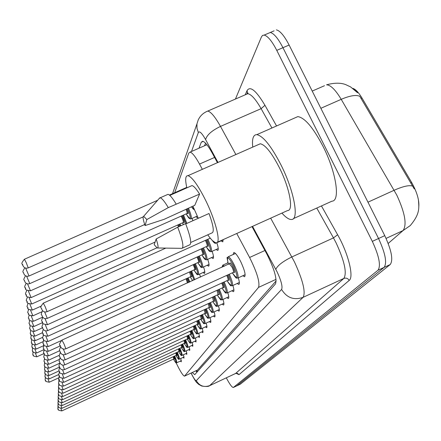 <?xml version="1.0" encoding="UTF-8"?>
<svg xmlns="http://www.w3.org/2000/svg" width="441" height="441" viewBox="0 0 441 441"><rect width="100%" height="100%" fill="white"/><g stroke="black" fill="none" stroke-linecap="round" stroke-linejoin="round"><path stroke-width="0.66" d="M233.151 254.512L233.84 252.489C235.5 252.798 237.853 255.973 240.907 262.02C244.733 270.471 245.929 275.36 244.485 276.7L242.831 275.746M227.771 262.891L227.754 262.114M176.141 362.822L176.714 364.04C180.479 371.746 183.081 375.782 184.525 376.14L258.542 287.389C260.063 282.488 257.086 272.521 249.595 257.478L236.74 233.498M418.801 206.746C419.352 200.22 416.988 192.155 411.696 182.563L361.989 98.018C358.616 92.417 355.551 89.203 352.8 88.376M184.597 376.107L197.568 370.021L276.165 280.878M202.342 169.338L199.519 164.069C195.435 156.621 192.276 152.641 190.049 152.117L188.77 153.082L174.691 192.728M192.116 218.383L192.91 220.709M197.794 217.27L197.303 217.656L195.87 216.702M199.586 274.109L200.473 277.069M203.538 266.921C204.894 270.961 205.17 273.133 204.354 273.431L203.014 272.549M207.717 259.325C209.144 263.586 209.42 265.873 208.543 266.188L207.149 265.284M212.132 251.282C213.637 255.786 213.913 258.2 212.964 258.531L211.515 257.605M216.812 242.754C218.4 247.522 218.675 250.075 217.645 250.416L216.14 249.474M223.256 239.584L222.606 241.811L221.04 240.847M183.5 354.718L183.991 358.169L183.037 357.436M186.306 350.799L186.808 354.382L185.821 353.638M189.244 346.698L189.746 350.43L188.731 349.674M192.309 342.414L192.816 346.295L191.769 345.529M195.523 337.927L196.03 341.973L194.944 341.196M198.885 333.22L199.398 337.442L198.274 336.654M202.408 328.286L202.926 332.696L201.763 331.891M206.112 323.099C207.016 325.943 207.187 327.481 206.631 327.713L205.423 326.891M210.004 317.636C210.947 320.618 211.118 322.228 210.522 322.47L209.271 321.638M214.1 311.886C215.081 315.017 215.258 316.704 214.618 316.958L213.317 316.109M218.416 305.822C219.447 309.108 219.618 310.883 218.929 311.148L217.578 310.288M222.97 299.417C224.05 302.873 224.221 304.742 223.477 305.018L222.077 304.141M227.788 292.637C228.918 296.28 229.088 298.248 228.289 298.54L226.823 297.647M232.881 285.448C234.077 289.302 234.237 291.38 233.372 291.688L231.85 290.773M238.289 277.819C239.546 281.898 239.706 284.098 238.763 284.417L237.175 283.486M180.804 358.472L181.295 361.796L180.369 361.08M235.439 99.054L261.463 36.868L262.566 35.407L264.17 35.087C267.764 36.002 271.965 41.09 276.766 50.357L372.32 241.376L378.543 238.509C385.362 253.283 387.22 262.913 384.111 267.389L236.8 385.847L384.111 267.389C387.22 262.913 385.362 253.283 378.543 238.509L282.951 47.694L378.543 238.509L384.756 235.648C391.569 250.411 393.389 260.047 390.213 264.55L240.356 384.161L236.85 385.825M274.059 30.859L270.283 32.474C273.922 33.367 278.144 38.444 282.951 47.694C278.144 38.444 273.922 33.367 270.283 32.474L267.99 33.455M414.248 188.88L359.795 96.303C356.13 94.628 349.939 95.636 341.218 99.33C335.496 89.832 330.612 84.992 326.555 84.81C334.261 82.743 340.639 82.671 345.678 84.6L350.606 86.927L357.574 92.764L353.743 89.065M276.386 29.867C280.063 30.738 284.313 35.798 289.12 45.043L384.756 235.648M192.237 372.54L194.762 374.641L275.487 283.916C277.213 278.966 274.308 268.955 266.772 253.889L252.009 226.602M196.956 372.182L195.876 370.837M372.32 241.376C379.144 256.166 381.035 265.785 377.992 270.228L233.35 387.479C231.994 387.424 229.651 384.216 226.316 377.843M217.435 162.679L212.231 153.066C208.146 145.684 204.944 141.748 202.628 141.258L201.25 142.278L199.023 148.182M204.536 145.767L205.545 143.176M252.743 147.096C251.883 138.827 253.244 134.676 256.827 134.648C263.233 136.037 271.32 146.191 281.082 165.11C294.202 191.14 299.384 219.794 291.518 219.491C289.037 219.64 285.84 217.507 281.915 213.097M294.759 117.962L297.84 116.606C304.825 117.719 313.237 127.658 323.066 146.423C336.246 172.244 340.573 201.118 331.93 201.184L293.326 218.67M186.868 187.86C185.005 179.619 185.38 175.557 187.993 175.667C192.232 177.117 198.152 185.429 205.76 200.594C215.98 221.327 221.305 243.641 216.14 242.798C214.183 242.655 211.388 239.998 207.755 234.821M198.296 218.301L192.888 206.162M258.205 144.692L260.284 143.772C265.35 144.83 271.733 152.829 279.434 167.778C289.743 188.23 293.855 210.848 287.587 210.539L217.314 242.269M158.975 198.753L160.221 197.777C161.99 198.274 164.68 201.554 168.286 207.617L199.597 194.084L194.762 205.33L164.173 219.304L145.056 225.566C143.082 219.772 142.614 216.691 143.656 216.31L146.847 219.53L145.056 225.566M190.881 186.085L191.978 185.595C193.737 185.953 196.278 188.781 199.597 194.084M146.847 219.53L168.286 207.617M166.952 194.801L168.021 194.327C169.84 194.801 172.563 198.059 176.185 204.106M185.722 223.923L209.023 213.499C213.461 225.731 214.403 232.22 211.851 232.98L190.738 242.478M156.164 238.983C158.264 245.273 158.6 248.272 157.172 247.98L154.19 244.656L156.164 238.983L177.701 227.165C182.806 240.61 184.134 247.699 181.692 248.437M177.701 227.165L185.606 223.626C190.677 237.071 191.945 244.182 189.426 244.953L182.502 248.074M196.813 370.401L197.502 371.565M411.696 182.563L410.698 183.021M361.989 98.018L361.008 98.448M197.568 370.021L184.663 376.046M214.596 157.431L199.519 164.069M264.936 250.494L249.595 257.478M276.06 279.335L258.542 287.389M418.432 199.977C418.922 207.485 420.433 213.538 410.246 225.588L403.08 230.549C407.076 224.673 404.976 212.843 396.768 195.065L341.218 99.33L320.855 108.293M312.222 91.078L324.499 85.708M412.6 186.108C409.209 184.933 403.063 186.317 394.16 190.253L367.965 202.182M388.196 243.443L403.08 230.549L386.073 238.394M390.213 264.55L377.992 270.228M240.356 384.161L233.454 387.418M289.12 45.043L276.766 50.357M191.107 373.064C193.715 378.284 195.44 380.82 196.295 380.677L281.595 289.439C282.791 286.821 281.292 280.961 277.102 271.86L252.55 226.36M270.675 218.179L294.483 261.987C302.956 280.41 305.833 292.196 303.116 297.333L209.618 385.688C208.731 386.597 206.112 386.718 201.757 386.051L198.654 384.348C196.317 381.912 196.614 383.676 191.025 373.108M321.445 205.93L337.613 234.728C348.269 253.343 354.151 277.108 349.189 280.404L238.978 374.674L237.539 373.367L235.88 373.345L209.778 385.588C203.99 387.622 199.497 385.985 196.295 380.677M281.595 289.439C286.788 297.862 293.96 300.492 303.116 297.333L343.842 278.436C347.122 273.062 344.548 261.215 336.108 242.892L333.473 237.897L291.87 256.949C282.863 261.392 277.51 265.532 275.812 269.357M238.978 374.674L236.288 373.362M209.695 385.649L235.621 373.45L343.842 278.436C346.108 277.659 347.888 278.315 349.189 280.404M245.235 94.804L247.114 90.504C250.262 85.708 256.21 90.642 264.953 105.3L276.557 125.966M206.079 111.788L207.739 111.077C210.897 111.755 215.147 116.865 220.494 126.402L261.116 108.668C255.686 99.225 251.232 94.242 247.765 93.707L245.874 94.523M217.964 162.442L205.611 139.61C206.785 135.051 211.746 130.646 220.494 126.402L235.874 154.543M337.613 234.728L333.473 237.897L316.765 208.053M271.937 128L261.116 108.668L264.953 105.3M205.611 139.61C201.884 133.039 199.459 130.685 198.334 132.548L191.51 151.478M246.943 94.06L247.39 93.051L247.114 90.504M198.334 132.548L196.984 128.287L196.956 123.866L172.536 193.682M203.235 141.412L201.25 142.278M173.688 356.493C174.73 359.145 174.752 359.828 173.771 358.539M173.765 358.511L173.153 356.741M174.669 356.041C176.4 360.054 177.056 362.315 176.643 362.811C175.584 361.659 177.425 365.688 173.434 359.123M173.44 359.123C176.648 364.272 176.88 363.329 174.134 356.289M60.902 408.537L61.839 410.913L173.743 358.98M48.041 379.177L49.265 382.204C42.998 381.129 46.834 380.616 45.506 380.351L45.506 380.351C45.059 380.627 45.043 379.651 45.451 377.419M35.396 353.28L36.857 356.808C30.661 355.722 34.47 355.259 33.136 354.961C32.695 355.259 32.689 354.294 33.114 352.05M176.218 352.695C177.293 355.424 177.326 356.146 176.323 354.862M176.317 354.834L175.672 352.949M61.029 405.797L62.01 408.283C55.665 407.219 59.541 406.663 58.206 406.426L58.206 406.426C57.859 407.06 57.843 406.056 58.151 403.421M177.232 352.232C179.013 356.361 179.68 358.682 179.244 359.2C178.181 358.02 180.038 362.138 175.953 355.446C179.255 360.705 179.498 359.718 176.687 352.486M178.859 348.737C179.967 351.543 180.005 352.309 178.985 351.03M178.98 350.997L178.302 348.996M179.906 348.252C181.736 352.502 182.42 354.9 181.957 355.435C180.909 354.25 182.734 358.401 178.577 351.604C181.979 356.978 182.232 355.948 179.344 348.511M61.161 402.936L62.192 405.538C55.764 404.535 59.623 403.807 58.3 403.636C57.865 404.077 57.854 403.046 58.267 400.538M181.615 344.592C182.756 347.486 182.806 348.296 181.764 347.023M61.299 399.937L62.379 402.672L181.709 347.414L181.042 344.856M62.379 402.672C55.809 401.652 59.75 400.886 58.399 400.726L58.399 400.726C57.947 401.189 57.942 400.119 58.383 397.528M182.695 344.096C184.586 348.473 185.281 350.942 184.796 351.499C183.754 350.33 185.534 354.476 181.323 347.596C184.823 353.087 185.088 352.012 182.122 344.36M184.498 340.265C185.678 343.247 185.738 344.107 184.669 342.839M62.583 399.667L184.603 343.214L183.908 340.535M61.442 396.806L62.572 399.673C55.858 398.642 59.877 397.821 58.504 397.677L58.504 397.683C58.03 398.162 58.03 397.06 58.51 394.381M185.611 339.746C187.563 344.261 188.274 346.808 187.756 347.387C186.113 346.146 188.665 350.314 184.189 343.401C187.794 349.018 188.07 347.894 185.022 340.017M47.882 375.765L49.166 378.929C42.816 377.909 46.658 377.27 45.324 377.038L45.324 377.038C44.861 377.342 44.85 376.333 45.291 374.012M47.716 372.198L49.061 375.512C42.573 374.475 46.481 373.775 45.136 373.571L45.136 373.577C44.651 373.88 44.646 372.843 45.12 370.451M47.545 368.467L48.951 371.939C42.325 370.892 46.305 370.142 44.938 369.955L44.938 369.955C44.381 370.164 44.381 369.089 44.943 366.73L44.965 366.703M187.508 335.728C188.731 338.809 188.803 339.719 187.712 338.456M62.787 396.525L187.634 338.815L186.907 336.003M61.591 393.515L62.782 396.531C55.941 395.516 59.987 394.585 58.614 394.491L58.614 394.491C58.118 394.987 58.124 393.852 58.642 391.084M188.665 335.193C190.677 339.851 191.405 342.486 190.854 343.087C189.222 341.869 191.708 345.992 187.188 339.019M187.193 339.013C190.903 344.768 191.196 343.583 188.059 335.474M190.666 330.971C191.934 334.157 192.011 335.121 190.892 333.865M61.74 390.065L62.997 393.24L190.804 334.206L190.049 331.257M62.997 393.24C56.459 392.429 60.031 391.542 58.73 391.145L58.73 391.145C58.201 391.647 58.218 390.472 58.785 387.628M191.863 330.419C193.941 335.232 194.685 337.955 194.101 338.583C192.458 337.359 194.939 341.51 190.325 334.427C194.161 340.309 194.464 339.074 191.245 330.706M193.974 325.982C195.291 329.284 195.38 330.303 194.227 329.052M61.9 386.437L63.223 389.783L194.134 329.372L193.34 326.274M63.223 389.783C56.095 388.753 60.351 387.92 58.851 387.633L59.111 388.262L58.851 387.639C58.256 388.063 58.284 386.851 58.934 383.995M195.214 325.408C197.364 330.386 198.13 333.203 197.502 333.859C195.848 332.635 198.307 336.808 193.616 329.614C197.579 335.64 197.899 334.339 194.58 325.706M47.358 364.553L48.835 368.202C42.088 367.16 46.107 366.328 44.728 366.168L44.728 366.168C44.128 366.344 44.144 365.225 44.778 362.816M47.165 360.451L48.719 364.283C41.818 363.235 45.908 362.326 44.513 362.199L44.513 362.199C44.519 360.716 43.295 363.009 44.585 358.742M46.955 356.141L48.593 360.176C42 359.332 45.61 358.472 44.287 358.037L44.287 358.042C44.298 356.51 42.998 358.809 44.387 354.465M197.447 320.739C198.819 324.157 198.913 325.243 197.733 323.992M63.471 386.145L197.623 324.3L196.791 321.042M62.065 382.623L63.454 386.151C56.15 385.087 60.522 384.254 58.978 383.946L59.237 384.596L58.978 383.951C58.355 384.398 58.394 383.146 59.094 380.181M198.737 320.149C200.964 325.298 201.741 328.214 201.074 328.898C199.371 327.641 201.895 331.919 197.066 324.559C201.168 330.733 201.504 329.366 198.081 320.447M201.09 315.227C202.524 318.771 202.628 319.923 201.41 318.678M63.719 382.325L201.294 318.97L200.418 315.536M62.231 378.604L63.708 382.336C56.25 381.278 60.682 380.379 59.116 380.065L59.386 380.732L59.116 380.07C58.455 380.522 58.504 379.221 59.259 376.162M202.436 314.609C204.745 319.945 205.539 322.972 204.828 323.688C203.136 322.465 205.561 326.66 200.694 319.245M200.705 319.24C204.944 325.579 205.291 324.141 201.757 314.918M204.927 309.422C206.421 313.099 206.542 314.323 205.285 313.088M63.984 378.301L205.153 313.358L204.238 309.736M62.407 374.359L63.967 378.312C56.321 377.237 60.858 376.278 59.254 375.98L59.529 376.664L59.254 375.986C59.342 374.409 57.837 377.165 59.441 371.934M206.327 308.777C208.725 314.312 209.541 317.454 208.775 318.204C207.11 317.007 209.425 321.147 204.508 313.656C208.913 320.155 209.282 318.639 205.633 309.097M208.973 303.292C210.533 307.123 210.666 308.419 209.365 307.19M64.265 374.056L209.221 307.449L208.257 303.623M62.589 369.878L64.243 374.067C56.409 372.97 61.045 371.995 59.403 371.669L59.689 372.375L59.403 371.675C59.518 370.082 57.898 372.854 59.64 367.463M210.429 302.625C212.92 308.369 213.758 311.638 212.937 312.421C211.007 310.96 213.874 315.784 208.527 307.768C213.097 314.439 213.488 312.834 209.712 302.956M213.235 296.821C214.872 300.812 215.015 302.19 213.665 300.966M64.557 369.575L213.516 301.209L212.501 297.157M62.776 365.131L64.535 369.586L62.991 369.905L61.464 369.53L60.246 368.505L59.563 367.116C59.717 365.528 57.958 368.323 59.849 362.745M214.756 296.126C217.352 302.102 218.212 305.497 217.325 306.324C215.66 305.045 217.931 309.439 212.766 301.55M212.777 301.545C217.512 308.408 217.926 306.71 214.017 296.462M46.735 351.615L48.46 355.865C41.322 354.928 45.478 353.776 44.045 353.665C44.089 352.138 42.694 354.47 44.183 349.967M46.498 346.847L48.323 351.334C40.897 350.16 45.351 349.355 43.797 349.074L44.061 349.746L43.797 349.079C43.868 347.607 42.353 349.746 43.973 345.237M188.109 277.874L189.817 281.92M189.128 282.234L187.425 278.183M186.741 278.492L188.274 282.62M187.48 282.984L186.058 278.806M46.244 341.819L48.174 346.56C40.644 345.468 45.131 344.586 43.532 344.239C43.626 342.69 42.005 344.994 43.758 340.259M43.543 344.421L43.268 343.737L43.543 344.421M191.648 270.983L194.751 279.671M190.231 276.909L192.706 280.603M193.946 280.041L190.942 271.303M190.22 271.628L190.319 271.832C192.127 276.049 192.359 277.554 191.019 276.347M48.041 341.521L190.876 276.612L189.514 271.948M45.974 336.511L48.019 341.532C40.352 340.551 44.795 339.267 43.257 339.146L43.538 339.857L43.257 339.151C43.378 337.591 41.625 339.873 43.532 335.006M195.374 263.707C198.235 270.107 199.211 273.767 198.307 274.688C196.488 273.255 199.139 277.979 193.886 269.964M193.897 269.958C198.665 276.821 198.919 274.848 194.652 264.038M193.886 264.385L194.04 264.705C195.892 269.027 196.129 270.587 194.751 269.39M47.882 336.213L194.597 269.644C194.961 269.247 194.547 267.737 193.356 265.118L193.158 264.71M45.682 330.899L47.854 336.224C39.944 335.099 44.624 334.107 42.959 333.765C43.113 332.123 41.222 334.581 43.306 329.455M42.97 333.969L42.683 333.242L42.97 333.969M217.738 289.974C219.458 294.136 219.618 295.602 218.212 294.39M64.866 364.828L218.058 294.61L216.983 290.321M62.969 360.104L64.844 364.839L63.267 365.176L61.701 364.795L60.45 363.753L59.728 362.293C59.888 360.644 58.019 363.489 60.075 357.75M59.728 362.298L60.02 363.048L59.728 362.298M219.331 289.246C222.038 295.47 222.92 299.015 221.966 299.88C220.296 298.601 222.501 303 217.242 294.985C222.187 302.03 222.622 300.238 218.571 289.594M222.507 282.72C224.315 287.063 224.486 288.629 223.025 287.422M65.196 359.801L222.859 287.631C223.273 287.251 222.892 285.729 221.718 283.078M63.168 354.757L65.169 359.812L63.548 360.154L61.938 359.762L60.649 358.693L59.904 357.193C60.114 355.54 58.074 358.406 60.318 352.447M224.171 281.959C227.005 288.447 227.903 292.146 226.872 293.056C225.186 291.777 227.341 296.181 221.983 288.034C227.132 295.283 227.589 293.381 223.383 282.317M222.644 265.223L224.463 266.155M223.493 266.596L222.402 266.138L222.032 267.257M227.556 275.019C229.463 279.561 229.656 281.237 228.124 280.041M65.549 354.465L227.947 280.228C228.399 279.809 227.997 278.199 226.746 275.388M63.372 349.074L65.516 354.476L63.851 354.829L62.203 354.432L60.864 353.335L60.092 351.764C60.34 350.104 58.129 352.976 60.593 346.813M60.092 351.769L60.411 352.568L60.092 351.769M229.303 274.219C232.269 280.994 233.19 284.864 232.071 285.823C230.384 284.544 232.462 288.954 226.999 280.663C232.374 288.127 232.865 286.104 228.488 274.589M232.346 272.83C238.074 280.575 238.487 278.194 233.581 265.675C227.958 255.885 226.255 255.438 228.471 264.33C225.809 253.393 227.71 259.181 228.19 256.767C229.623 257.042 231.69 259.859 234.38 265.206C237.765 272.665 238.835 276.976 237.594 278.139C235.979 276.948 237.782 281.137 232.33 272.836M229.733 263.845C229.772 261.921 230.814 262.88 232.87 266.733C234.926 271.546 235.152 273.365 233.543 272.196M65.918 348.787L233.355 272.367C233.851 271.91 233.421 270.184 232.071 267.202L229.48 263.872M61.927 340.116L63.956 343.798L65.885 348.803L64.177 349.162L62.49 348.765L61.106 347.646L60.29 346.003C60.946 344.708 57.176 346.571 61.966 340.099L229.827 263.481L229.794 263.867M199.31 256.017C202.298 262.687 203.307 266.502 202.325 267.472C200.28 265.873 203.367 271.017 197.761 262.627C202.733 269.671 202.992 267.582 198.566 256.359M197.75 256.728L197.976 257.18C199.872 261.612 200.109 263.238 198.687 262.048M47.711 330.607L198.527 262.279C198.919 261.877 198.5 260.317 197.27 257.605L197 257.064M45.373 324.962L47.683 330.618L46.123 330.937L44.58 330.552L43.356 329.526L42.65 328.087C42.843 326.434 40.787 328.865 43.069 323.584M203.472 247.881C206.603 254.832 207.634 258.823 206.575 259.843L205.236 259.506C204.2 258.106 205.941 261.359 201.851 254.87M201.862 254.865C207.033 262.114 207.309 259.903 202.7 248.228M201.835 248.619L202.132 249.215C204.084 253.773 204.321 255.46 202.854 254.281M47.529 324.664L202.678 254.496C203.103 254.077 202.678 252.467 201.41 249.656L201.057 248.967M45.032 318.656L47.501 324.681C39.232 323.666 43.968 322.189 42.319 322.062L42.628 322.851L42.319 322.068C42.556 320.436 40.313 322.768 42.832 317.36M207.882 239.243C211.162 246.513 212.226 250.686 211.074 251.761L209.64 251.376C208.549 249.915 210.351 253.239 206.184 246.657C211.575 254.104 211.878 251.778 207.116 239.684L207.077 239.606M206.156 240.02L206.542 240.78C208.543 245.472 208.78 247.23 207.259 246.05M47.341 318.363L207.077 246.254C207.535 245.824 207.105 244.154 205.793 241.238L205.352 240.384M44.668 311.952L47.303 318.38L45.66 318.722L44.034 318.314L42.733 317.233L41.972 315.684C42.253 314.053 39.806 316.291 42.595 310.756M216.31 242.793L215.847 243.189C215.081 243.68 213.913 242.782 212.341 240.483M212.452 240.588L215.208 242.589M45.158 306.66L47.099 311.693L45.412 312.041L43.742 311.633L42.391 310.514L41.603 308.904C42.264 307.394 38.389 309.273 43.279 303.154L45.158 306.66M43.235 303.176L165.794 248.107M34.96 349.344L36.487 353.032C30.164 351.929 34.051 351.444 32.695 351.146L32.695 351.152C32.226 351.455 32.226 350.452 32.695 348.142M34.508 345.237L36.107 349.096C29.701 348.043 33.588 347.436 32.232 347.166L32.232 347.166C31.746 347.497 31.752 346.461 32.254 344.057M34.034 340.937L35.71 344.983C29.167 343.919 33.119 343.236 31.746 343.004L31.746 343.01C31.234 343.346 31.25 342.271 31.802 339.791M33.538 336.439L35.297 340.684C28.61 339.603 32.634 338.87 31.239 338.655L31.239 338.66C30.65 338.903 30.683 337.795 31.333 335.325M33.014 331.726L34.861 336.18C28.048 335.105 32.116 334.289 30.71 334.102L30.71 334.102C30.087 334.361 30.131 333.209 30.842 330.645M32.463 326.781L34.404 331.461C27.436 330.375 31.581 329.488 30.159 329.328C30.231 327.856 28.825 330.182 30.335 325.739M31.879 321.583L33.924 326.505C26.835 325.436 31.09 324.67 29.575 324.317L29.575 324.322C29.674 322.812 28.147 325.188 29.806 320.59M31.261 316.114L33.422 321.307C26.212 320.326 30.429 319.218 28.963 319.058L28.963 319.063C29.095 317.498 27.436 320.001 29.255 315.177M30.605 310.359L32.893 315.839C25.451 314.758 29.806 313.623 28.318 313.529L28.318 313.534C28.489 311.991 26.664 314.361 28.687 309.483M29.911 304.284L32.336 310.078C24.729 308.954 29.266 308.077 27.64 307.702L27.926 308.419L27.645 307.708C27.86 306.12 25.859 308.595 28.097 303.474M29.172 297.868L31.746 304.009C23.99 302.967 28.511 301.743 26.929 301.556L27.221 302.3L26.929 301.561C27.199 300.001 24.994 302.388 27.485 297.14M179.994 223.978L180.838 225.764M180.099 226.09L179.255 224.309M178.434 224.673L179.327 226.437M178.594 226.768L177.69 225.009M28.389 291.082L31.124 297.598C23.18 296.545 27.783 295.244 26.173 295.068C26.493 293.469 24.073 295.917 26.857 290.443M26.201 295.316L25.903 294.555L26.201 295.316M183.517 215.048L186.857 223.416M182.447 222.881L183.456 224.59M186.069 223.769L182.756 215.39M181.879 215.781L182.64 217.226C184.586 221.801 184.84 223.493 183.395 222.308M30.506 290.795L183.213 222.534C183.638 222.132 183.213 220.511 181.935 217.672L181.102 216.129M27.546 283.888L30.468 290.812C22.309 289.748 27.033 288.397 25.374 288.205C25.76 286.711 23.086 288.827 26.206 283.348M25.407 288.469L25.093 287.681L25.407 288.469M188.445 208.141C191.157 214.635 191.962 218.234 190.854 218.945L189.454 218.532C188.428 217.126 190.077 220.268 186.124 213.891C191.102 221.134 191.609 219.337 187.662 208.488M26.636 276.253L29.773 283.629L28.152 283.954L26.559 283.552L25.28 282.483L24.531 280.945C24.988 279.407 22.017 281.573 25.545 275.829M29.812 283.613L186.967 213.516C187.408 213.235 187.089 211.807 186.014 209.221M186.797 208.874C188.445 213.064 188.566 214.541 187.16 213.301M191.521 206.768L194.117 209.139M25.655 268.122L29.029 276.005L27.375 276.342L25.738 275.934L24.415 274.837L23.632 273.233C24.172 271.766 20.87 273.668 24.883 267.841M26.228 262.654L28.241 267.902L26.537 268.244L24.85 267.825L23.5 266.7L22.678 265.019C23.384 263.63 19.437 265.306 24.409 259.253L26.228 262.654M22.717 265.339L22.375 264.462L22.717 265.339M24.354 259.275L157.652 200.269M196.289 370.649L197.177 371.928M206.901 144.731L190.049 152.117M244.485 276.7L244.783 276.562M217.645 250.416L217.953 250.279M222.606 241.811L222.959 241.651M197.303 217.656L197.651 217.501M236.442 373.224L236.729 373.439L235.522 373.516M233.35 387.479L236.8 385.847M264.17 35.087L270.283 32.474M196.956 123.866L198.163 120.068C200.098 115.862 203.29 112.863 207.739 111.077L247.765 93.707L247.958 92.935L247.39 93.051L247.076 93.762M58.047 406.178C57.76 408.73 57.782 409.706 58.113 409.094C59.425 409.336 55.621 409.865 61.839 410.913M176.687 362.789L181.394 360.6M49.271 382.198L58.565 377.926M36.862 356.802L43.94 353.577M179.289 359.178L184.106 356.94M62.01 408.283L176.284 355.292M182.012 355.407L186.94 353.125M62.198 405.538L178.941 351.438M181.764 346.995L182.111 347.42L181.731 347.403M184.851 351.477L189.895 349.134M184.669 342.806L185.011 343.208L184.63 343.203M187.816 347.359L192.987 344.967M49.172 378.924L58.714 374.541M49.072 375.506L59.044 370.931M48.962 371.934L59.474 367.116M169.813 195.407L191.978 185.595M143.656 216.31L159.84 197.761M160.221 197.777L168.021 194.327M187.993 175.667L260.284 143.772M256.827 134.648L297.84 116.606M157.685 247.991L181.279 248.338M187.706 338.423L188.037 338.804L187.662 338.798M190.925 343.054L196.223 340.601M190.892 333.831L191.207 334.195L190.837 334.19M194.178 338.55L199.613 336.031M194.227 329.014L194.536 329.355L194.167 329.355M197.59 333.82L203.169 331.241M48.852 368.196L59.414 363.356M48.731 364.277L59.177 359.498M48.604 360.17L59.27 355.297M197.728 323.953L198.026 324.278L197.662 324.284M59.596 379.657L59.138 380.12M201.168 328.854L206.901 326.208M201.41 318.639L201.691 318.942L201.339 318.948M204.933 323.639L210.826 320.921M205.285 313.044L205.55 313.325L205.203 313.336M208.896 318.148L214.954 315.354M209.365 307.145L209.613 307.405L209.277 307.421M213.069 312.36L219.309 309.488M213.67 300.916L213.902 301.153L213.582 301.181M217.479 306.252L223.901 303.298M48.477 355.854L59.623 350.771M48.339 351.323L60.158 345.937M48.196 346.554L60.985 340.728M192.667 280.619L190.22 276.915M191.019 276.303L191.262 276.568L190.942 276.584M198.489 274.605L204.784 271.744M194.757 269.346L194.977 269.583L194.674 269.611M218.218 294.34L218.433 294.549L218.124 294.582M222.137 299.797L228.758 296.76M227.071 292.967L233.901 289.831M227.953 262.808L222.903 265.102L221.966 267.29M232.297 285.718L239.353 282.488M228.19 256.767L235.472 253.459M237.853 278.017L245.146 274.682M202.535 267.378L209.017 264.435M206.812 259.738L213.499 256.706M211.344 251.64L218.245 248.52M47.137 311.671L210.263 238.173M216.151 243.052L223.278 239.832M36.498 353.032L43.99 349.619M36.118 349.09L43.692 345.65M35.721 344.978L43.064 341.643M35.308 340.673L42.689 337.326M34.878 336.169L42.501 332.718M34.42 331.45L42.452 327.817M33.94 326.5L42.501 322.636M33.444 321.296L42.667 317.14M32.915 315.828L41.763 311.842M32.358 310.067L40.996 306.186M31.774 303.998L156.908 247.842M31.157 297.581L155.083 242.076M183.439 224.601L182.436 222.887M191.151 218.813L197.237 216.096M194.294 209.552C193.963 209.828 193.031 208.902 191.499 206.779M29.078 275.983L144.703 224.53M28.296 267.88L143.16 216.884M169.41 195.065L186.758 187.386"/></g></svg>
